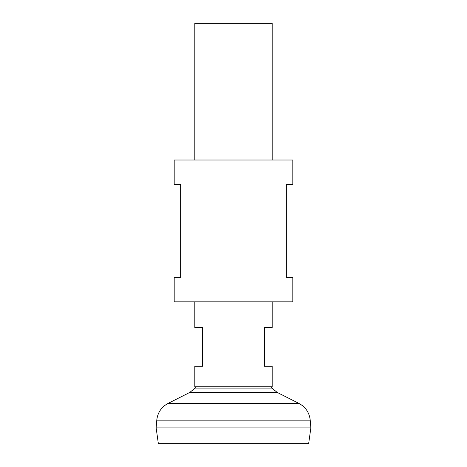 <?xml version="1.0" encoding="UTF-8"?>
<svg xmlns="http://www.w3.org/2000/svg" width="467" height="467" viewBox="0 0 467 467"><rect width="100%" height="100%" fill="white"/><g stroke="black" fill="none" stroke-linecap="round" stroke-linejoin="round"><path stroke-width="0.7" d="M194.821 301.834L194.821 327.618L202.555 327.618L202.555 366.291L194.821 366.291L194.821 386.734L272.179 386.734L272.179 366.291L264.445 366.291L264.445 327.618L272.179 327.618L272.179 301.834M272.179 160.012L272.179 23.35L194.821 23.35L194.821 160.012M308.646 443.65L158.354 443.65L156.141 427.918L310.859 427.918L308.646 443.65M310.859 427.895L156.141 427.895L156.778 420.16L310.222 420.16L310.859 427.895M271.082 386.734A50.097 50.097 0 0 1 272.874 388.883L194.126 388.883L189.812 392.414L168.027 403.435C161.378 407.061 157.63 412.635 156.778 420.16M195.918 386.734A50.097 50.097 0 0 0 194.126 388.883M174.191 301.834L292.809 301.834L292.809 277.334L286.359 277.334L286.359 184.506L292.809 184.506L292.809 160.012L174.191 160.012L174.191 184.506L180.641 184.506L180.641 277.334L174.191 277.334L174.191 301.834M272.874 388.883L277.188 392.414L298.973 403.435L168.027 403.435M277.188 392.414L189.812 392.414M298.973 403.435C305.622 407.061 309.37 412.635 310.222 420.16"/></g></svg>
